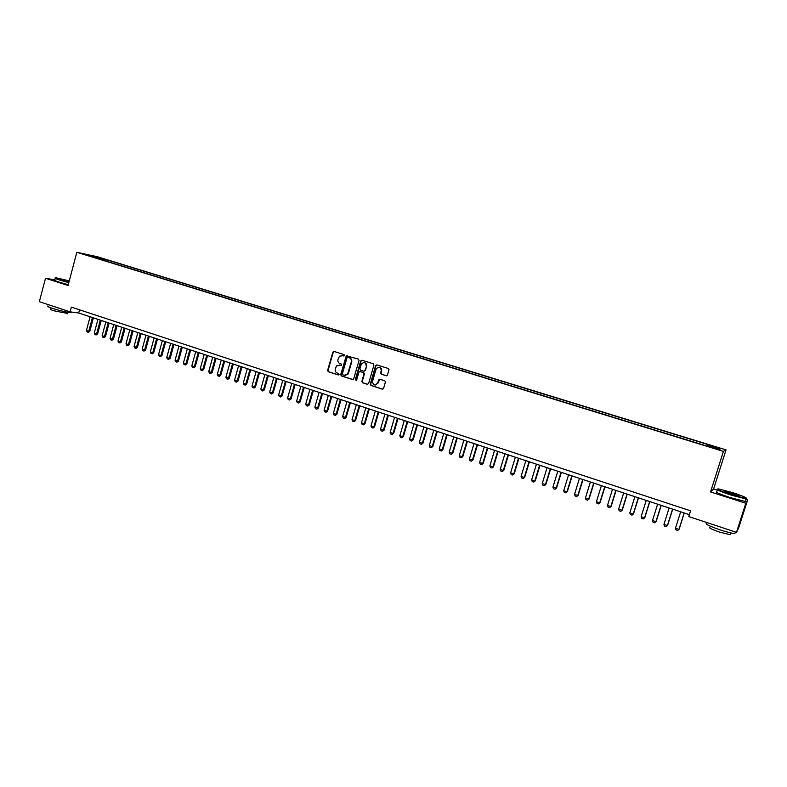 <?xml version="1.0" encoding="UTF-8"?>
<svg xmlns="http://www.w3.org/2000/svg" width="787" height="787" viewBox="0 0 787 787"><rect width="100%" height="100%" fill="white"/><g stroke="black" fill="none" stroke-linecap="round" stroke-linejoin="round"><path stroke-width="1.18" d="M344.509 355.508L344.057 354.583L334.072 351.445L332.842 352.163L327.628 370.411L328.268 371.72L338.223 374.927L339.089 374.425L337.338 373.087C335.577 372.31 334.888 370.903 335.272 368.877L336.629 365.798L341.617 365.286L341.342 364.047L340.053 363.643C338.282 362.866 337.593 361.459 337.977 359.433L339.531 356.177L344.509 355.508M716.436 447.075L712.638 446.052L716.436 447.075M386.191 375.783L387.46 375.065L389.014 369.536L388.306 368.503L376.884 364.912L375.615 365.64L370.264 384.145L370.933 385.463L382.315 389.132L383.584 388.414L385.453 381.882L384.735 380.79L379.846 379.226L378.586 379.944L377.681 383.062C374.996 386.033 373.274 385.512 372.507 381.498L376.058 369.231C378.537 366.28 380.288 366.693 381.302 370.461L380.593 373.038L381.292 374.228L386.584 375.822M717.38 490.193L713.612 488.993L710.543 491.934L745.801 503.267L736.484 532.346L738.659 527.939L747.65 499.883L745.84 499.302M710.543 491.934L723.41 451.394L76.831 252.293L97.519 256.778L726.037 449.879L723.41 451.394M54.874 279.877L45.508 278.264L68.046 285.504L76.831 252.293M45.508 278.264L39.35 301.696L70.082 311.859L78.68 313L689.363 514.668M736.484 532.346L688.763 516.557L690.573 510.822L71.342 307.127L70.082 311.859M359.049 360.416L358.39 359.098L346.26 355.803L340.702 374.612L341.351 375.93L352.507 379.531L353.648 379.049L359.049 360.416M361.961 360.22L373.274 363.781L373.933 365.109L368.582 383.603L367.332 384.302L362.502 382.748L361.843 381.42L363.997 373.943L363.338 372.615L360.141 371.592L358.98 372.094L356.6 380.219L355.321 379.659L360.712 360.948L361.961 360.22L360.712 360.948M98.109 257.398L104.356 259.11L98.109 257.398M707.179 445.698L708.103 444.606L107.14 259.926L103.343 259.11L102.487 259.985M707.503 444.842L720.518 448.846L719.377 449.456L705.536 445.639L91.017 256.464L94.952 257.31L86.216 254.614L103.343 259.11M745.801 503.267L747.65 499.883M713.612 488.993L726.037 449.879M79.526 309.822L78.68 313M106.766 261.314L107.14 259.926M94.676 257.221L94.686 256.444M720.518 448.846L719.338 449.436M343.958 356.029L342.011 355.517M339.227 364.961L341.263 365.493M334.111 351.455L333.255 352.212L328.041 370.441L328.681 371.749L338.577 374.937M347.224 355.576L346.359 356.344L341.105 374.642L341.755 375.96L352.93 379.56M347.824 357.328L346.959 357.829L342.345 373.923L342.798 374.848L344.165 375.281L347.608 374.071L351.287 361.981C351.671 359.944 350.982 358.538 349.202 357.76L347.972 357.347M345.05 375.429L348.002 374.1L348.12 372.999M348.218 357.367L349.595 357.8C351.366 358.577 352.064 359.984 351.681 362.02L348.523 373.028M360.525 371.631L363.722 372.644L364.381 373.973L362.227 381.439L362.886 382.767L367.765 384.341M361.105 360.987L355.714 379.678L356.137 380.593M366.24 366.181C365.876 362.473 364.273 361.705 361.41 363.899L359.895 368.837L360.554 370.165L363.751 371.179L364.952 370.608L366.624 366.221C366.929 364.135 366.112 362.915 364.174 362.551M364.155 371.218L365.011 370.461M366.624 366.221L365.384 370.49M379.098 367.204C380.888 367.48 381.744 368.582 381.675 370.5L380.967 373.068L381.665 374.258L386.555 375.812M375.133 385.099L377.681 383.062M379.806 379.216L378.055 383.082M376.875 364.912L375.999 365.68L370.647 384.164L371.307 385.482L382.748 389.172M90.092 316.767L86.432 330.481L88.774 331.268L92.443 317.545M89.777 331.376L88.282 332.321L88.774 331.268L89.777 331.376L93.387 317.859M88.282 332.321L87.111 331.927L86.432 330.481M69.276 280.851L55.936 277.791C54.303 277.722 55.641 278.391 59.96 279.808L68.872 282.356M68.794 282.651L59.714 280.054C55.611 278.716 54.126 278.027 55.267 277.968M68.981 281.953L61.278 279.405L69.167 281.244M71.115 312.046L70.958 312.636C66.787 312.341 60.55 310.904 52.247 308.327C48.056 306.9 46.64 306.113 47.997 305.976M67.308 313.393L53.732 310.747C50.702 309.714 49.689 309.143 50.663 309.035L50.968 307.884M68.253 284.717L59.163 282.12C54.952 280.743 53.506 280.034 54.834 280.015L55.257 278.411M69.089 281.539L61.642 279.769M732.677 492.642L718.482 488.914C715.521 488.934 719.731 490.852 731.113 494.669L746.017 498.486C747.709 498.102 743.262 496.154 732.677 492.642M746.637 498.417L745.968 498.928L730.975 495.043C720.489 491.55 715.904 489.563 717.223 489.081M732.294 493.134C737.98 495.043 740.105 495.997 738.639 496.026L731.507 494.147C726.214 492.387 724.001 491.422 724.886 491.245L732.294 493.134M738.668 496.026L725.024 491.698M735.215 532.484L734.871 533.547C731.94 533.35 726.942 532.101 719.879 529.808C708.713 525.893 704.375 523.689 706.883 523.198M730.336 533.92L730.09 534.707L719.308 532.022C711.271 529.198 708.152 527.595 709.953 527.221L710.277 526.188M745.417 500.65L745.151 501.457L730.169 497.581C718.915 493.803 714.507 491.806 716.927 491.59M97.942 319.365L94.263 333.108L96.614 333.895L100.303 320.142M97.608 334.003L96.112 334.947L96.614 333.895L97.608 334.003L101.238 320.447M96.112 334.947L94.942 334.554L94.263 333.108M105.822 321.962L102.133 335.754L104.494 336.551L108.203 322.749M105.478 336.649L103.992 337.593L104.494 336.551L105.478 336.649L109.127 323.054M103.992 337.593L102.802 337.2L102.133 335.754M113.761 324.588L110.042 338.41L112.433 339.207L116.151 325.375M113.397 339.305L111.911 340.259L112.433 339.207L113.397 339.305L117.066 325.68M111.911 340.259L110.721 339.856L110.042 338.41M121.739 327.225L118.011 341.076L120.401 341.883L124.149 328.012M121.365 341.981L119.88 342.935L120.401 341.883L121.365 341.981L125.054 328.317M119.88 342.935L118.68 342.532L118.011 341.076M129.766 329.871L126.018 343.771L128.429 344.578L132.186 330.668M129.383 344.667L127.888 345.631L128.429 344.578L129.383 344.667L133.082 330.963M127.888 345.631L126.687 345.227L126.018 343.771M137.843 332.537L134.065 346.477L136.495 347.293L140.273 333.344M137.44 347.372L135.954 348.346L136.495 347.293L137.44 347.372L141.168 333.639M135.954 348.346L134.744 347.933L134.065 346.477M145.969 335.223L142.172 349.192L144.611 350.018L148.409 336.029M145.546 350.097L144.06 351.071L144.611 350.018L145.546 350.097L149.294 336.324M144.06 351.071L142.84 350.658L142.172 349.192M154.134 337.918L150.327 351.927L152.776 352.753L156.593 338.735M153.701 352.832L152.216 353.806L152.776 352.753L153.701 352.832L157.469 339.02M152.216 353.806L150.986 353.402L150.327 351.927M162.358 340.633L158.521 354.681L160.991 355.508L164.827 341.45M161.906 355.586L160.42 356.57L160.991 355.508L161.906 355.586L165.693 341.735M160.42 356.57L159.19 356.157L158.521 354.681M170.622 343.358L166.765 357.455L169.254 358.282L173.11 344.185M170.159 358.36L168.674 359.344L169.254 358.282L170.159 358.36L173.966 344.47M168.674 359.344L167.434 358.921L166.765 357.455M178.944 346.113L175.068 360.239L177.567 361.076L181.443 346.939M178.462 361.144L176.977 362.138L177.567 361.076L178.462 361.144L182.289 347.215M176.977 362.138L175.727 361.715L175.068 360.239M187.306 348.877L183.41 363.043L185.929 363.879L189.824 349.703M186.814 363.948L185.329 364.942L185.929 363.879L186.814 363.948L190.661 349.979M185.329 364.942L184.069 364.519L183.41 363.043M195.727 351.651L191.812 365.857L194.34 366.712L198.255 352.487M195.215 366.772L193.73 367.765L194.34 366.712L195.215 366.772L199.081 352.763M193.73 367.765L192.461 367.342L191.812 365.857M204.187 354.445L200.252 368.7L202.8 369.546L206.745 355.291M203.666 369.605L202.18 370.608L202.8 369.546L203.666 369.605L207.552 355.557M202.18 370.608L200.911 370.185L200.252 368.7M212.706 357.259L208.752 371.553L211.31 372.408L215.274 358.105M212.175 372.458L210.68 373.471L211.31 372.408L212.175 372.458L216.081 358.37M210.68 373.471L209.401 373.038L208.752 371.553M221.275 360.092L217.301 374.415L219.878 375.281L223.862 360.948M220.724 375.33L219.239 376.343L219.878 375.281L220.724 375.33L224.649 361.203M219.239 376.343L217.95 375.911L217.301 374.415M229.902 362.935L225.899 377.307L228.496 378.173L232.499 363.801M229.332 378.222L227.846 379.236L228.496 378.173L229.332 378.222L233.277 364.056M227.846 379.236L226.548 378.803L225.899 377.307M238.579 365.807L234.556 380.21L237.162 381.085L241.186 366.663M237.989 381.124L236.503 382.148L237.162 381.085L237.989 381.124L241.963 366.919M236.503 382.148L235.205 381.705L234.556 380.21M247.305 368.69L243.262 383.131L245.878 384.017L249.932 369.556M246.705 384.046L245.219 385.079L245.878 384.017L246.705 384.046L250.689 369.801M245.219 385.079L243.901 384.636L243.262 383.131M256.09 371.582L252.017 386.073L254.654 386.958L258.726 372.458M255.47 386.988L253.985 388.021L255.47 386.988L259.484 372.704M253.985 388.021L252.666 387.578L252.017 386.073M264.924 374.504L260.831 389.034L263.488 389.929L267.58 375.379M264.284 389.949L262.799 390.991L264.284 389.949L268.318 375.625M262.799 390.991L261.471 390.539L260.831 389.034M273.807 377.435L269.705 392.015L272.371 392.91L276.483 378.321M273.158 392.929L271.672 393.972L273.158 392.929L277.211 378.567M271.672 393.972L270.334 393.52L269.705 392.015M282.759 380.396L278.628 395.005L281.313 395.91L285.445 381.282M282.09 395.93L280.595 396.973L282.09 395.93L286.163 381.518M280.595 396.973L279.257 396.52L278.628 395.005M291.751 383.367L287.599 398.025L290.305 398.93L294.466 384.263M291.072 398.94L289.586 399.993L291.072 398.94L295.174 384.489M289.586 399.993L288.229 399.54L287.599 398.025M300.811 386.358L296.63 401.055L299.355 401.97L303.536 387.253M300.113 401.98L298.617 403.033L300.113 401.98L304.235 387.479M298.617 403.033L297.26 402.57L296.63 401.055M309.921 389.368L305.72 404.105L308.465 405.02L312.665 390.273M309.202 405.03L307.717 406.092L309.202 405.03L313.354 390.5M307.717 406.092L306.35 405.63L305.72 404.105M319.089 392.388L314.869 407.174L317.623 408.099L321.853 393.303M318.351 408.099L316.866 409.161L318.351 408.099L322.522 393.53M316.866 409.161L315.498 408.699L314.869 407.174M328.317 395.438L324.077 410.263L326.841 411.198L331.101 396.353M327.569 411.188L326.084 412.26L327.569 411.188L331.76 396.569M326.084 412.26L324.697 411.798L324.077 410.263M337.603 398.507L333.334 413.372L336.128 414.316L340.407 399.432M336.836 414.306L335.351 415.379L336.836 414.306L341.046 399.639M335.351 415.379L333.954 414.906L333.334 413.372M346.949 401.586L342.66 416.5L345.463 417.444L349.762 402.521M346.162 417.435L344.676 418.517L346.162 417.435L350.402 402.728M344.676 418.517L343.27 418.045L342.66 416.5M356.354 404.695L352.035 419.658L354.858 420.602L359.187 405.63M355.547 420.583L354.061 421.665L355.547 420.583L359.807 405.836M354.061 421.665L352.645 421.193L352.035 419.658M376.097 365.011L375.615 365.64M365.817 407.823L361.469 422.826L364.312 423.78L368.67 408.758M364.991 423.75L363.505 424.842L364.991 423.75L369.27 408.965M363.505 424.842L362.089 424.37L361.469 422.826M375.34 410.962L370.972 426.013L373.835 426.977L378.213 411.916M374.494 426.947L373.008 428.039L374.494 426.947L378.803 412.113M373.008 428.039L371.582 427.557L370.972 426.013M384.922 414.129L380.534 429.22L383.417 430.184L387.814 415.083M384.056 430.155L382.58 431.256L384.056 430.155L388.394 415.28M382.58 431.256L381.134 430.774L380.534 429.22M394.572 417.317L390.155 432.457L393.047 433.421L397.474 418.281M393.687 433.381L392.201 434.493L393.687 433.381L398.045 418.468M392.201 434.493L390.755 434.001L390.155 432.457M404.282 420.524L399.835 435.703L402.757 436.687L407.204 421.488M403.377 436.637L401.891 437.749L403.377 436.637L407.755 421.675M401.891 437.749L400.435 437.257L399.835 435.703M414.051 423.75L409.584 438.979L412.516 439.963L416.992 424.724M413.126 439.913L411.64 441.025L413.126 439.913L417.533 424.901M411.64 441.025L410.175 440.533L409.584 438.979M423.888 426.997L419.392 442.264L422.344 443.258L426.849 427.971M422.934 443.209L421.458 444.33L422.934 443.209L427.371 428.148M421.458 444.33L419.983 443.829L419.392 442.264M433.785 430.263L429.259 445.58L432.24 446.583L436.765 431.246M432.82 446.524L431.335 447.646L432.82 446.524L437.277 431.424M431.335 447.646L429.85 447.154L429.259 445.58M443.75 433.558L439.205 448.915L442.196 449.928L446.75 434.552M442.756 449.859L441.281 450.99L442.756 449.859L447.242 434.709M441.281 450.99L439.785 450.489L439.205 448.915M453.774 436.864L449.2 452.279L452.22 453.292L456.794 437.867M452.771 453.214L451.295 454.355L452.771 453.214L457.277 438.025M451.295 454.355L449.79 453.853L449.2 452.279M463.868 440.199L459.274 455.653L462.303 456.676L466.917 441.202M462.835 456.598L461.369 457.739L462.835 456.598L467.38 441.359M461.369 457.739L459.854 457.237L459.274 455.653M474.03 443.553L469.406 459.057L472.456 460.08L477.089 444.566M472.977 460.002L471.502 461.152L472.977 460.002L477.542 444.714M471.502 461.152L469.977 460.641L469.406 459.057M484.261 446.937L479.608 462.481L482.677 463.513L487.34 447.951M483.188 463.425L481.713 464.586L483.188 463.425L487.783 448.098M481.713 464.586L480.178 464.064L479.608 462.481M494.561 450.331L489.878 465.934L492.967 466.966L497.659 451.354M493.459 466.878L491.993 468.039L493.459 466.878L498.082 451.502M491.993 468.039L490.439 467.517L489.878 465.934M504.92 453.755L500.207 469.406L503.326 470.449L508.048 454.788M503.798 470.351L502.332 471.511L503.798 470.351L508.451 454.925M502.332 471.511L500.778 470.99L500.207 469.406M515.357 457.198L510.615 472.898L513.754 473.951L518.495 458.241M514.216 473.843L512.74 475.014L514.216 473.843L518.889 458.368M512.74 475.014L511.176 474.492L510.615 472.898M525.854 460.67L521.092 476.41L524.25 477.473L529.021 461.713M524.693 477.365L523.227 478.545L524.693 477.365L529.395 461.841M523.227 478.545L521.653 478.014L521.092 476.41M536.429 464.163L531.638 479.952L534.816 481.024L539.616 465.215M535.249 480.906L533.783 482.087L535.249 480.906L539.98 465.333M533.783 482.087L532.189 481.555L531.638 479.952M547.083 467.675L542.253 483.513L545.45 484.595L550.29 468.737M545.863 484.467L544.407 485.658L545.863 484.467L550.625 468.855M544.407 485.658L542.804 485.126L542.253 483.513M557.796 471.216L552.946 487.104L556.163 488.186L561.023 472.289M556.557 488.058L555.101 489.258L556.557 488.058L561.347 472.387M555.101 489.258L553.487 488.717L552.946 487.104M568.588 474.777L563.708 490.724L566.945 491.806L571.834 475.86M567.329 491.668L565.863 492.878L567.329 491.668L572.149 475.958M565.863 492.878L564.249 492.328L563.708 490.724M579.448 478.368L574.54 494.354L577.806 495.456L582.724 479.45M578.17 495.308L576.704 496.518L578.17 495.308L583.019 479.549M576.704 496.518L575.081 495.967L574.54 494.354M590.388 481.978L585.449 498.023L588.735 499.125L593.683 483.07M589.079 498.968L587.623 500.188L589.079 498.968L593.959 483.159M587.623 500.188L585.981 499.637L585.449 498.023M601.406 485.618L596.428 501.703L599.743 502.814L604.721 486.71M600.068 502.657L598.612 503.887L600.068 502.657L604.977 486.799M598.612 503.887L596.959 503.326L596.428 501.703M612.493 489.278L607.485 505.421L610.82 506.543L615.837 490.38M611.135 506.375L609.679 507.605L611.135 506.375L616.073 490.458M609.679 507.605L608.017 507.044L607.485 505.421M623.658 492.967L618.621 509.159L621.976 510.281L627.023 494.079M622.271 510.114L620.825 511.353L622.271 510.114L627.249 494.147M620.825 511.353L619.143 510.793L618.621 509.159M634.902 496.676L629.836 512.927L633.22 514.059L638.296 497.797M633.496 513.881L632.04 515.121L633.496 513.881L638.493 497.866M632.04 515.121L630.357 514.56L629.836 512.927M646.225 500.424L641.13 516.715L644.533 517.856L649.639 501.545M644.789 517.669L643.343 518.918L644.789 517.669L649.816 501.604M643.343 518.918L641.641 518.348L641.13 516.715M657.627 504.182L652.492 520.532L655.925 521.683L661.06 505.323M656.161 521.486L654.715 522.745L656.161 521.486L661.228 505.372M654.715 522.745L653.003 522.174L652.492 520.532M669.107 507.979L663.943 524.378L667.396 525.529L672.57 509.12M663.943 524.378L664.444 526.021L666.176 526.601L667.622 525.332L672.708 509.169M680.666 511.796L675.472 528.244L678.945 529.415L684.149 512.947M675.472 528.244L675.974 529.897L677.705 530.477L679.151 529.208L684.277 512.986M67.613 312.262L67.19 313.826M70.958 312.636L71.125 311.996M745.151 501.457L745.968 498.928M730.67 532.888L730.09 534.707M734.871 533.547L735.373 531.982"/></g></svg>

